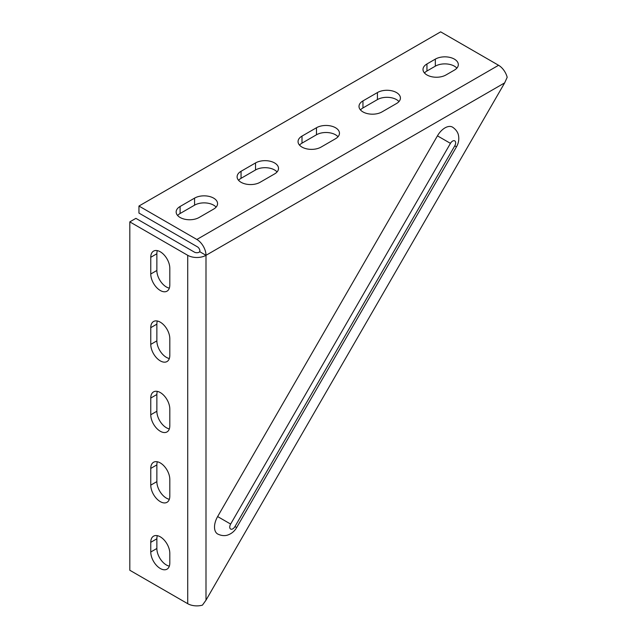 <?xml version="1.0" encoding="UTF-8"?>
<svg xmlns="http://www.w3.org/2000/svg" width="637" height="637" viewBox="0 0 637 637"><rect width="100%" height="100%" fill="white"/><g stroke="black" fill="none" stroke-linecap="round" stroke-linejoin="round"><path stroke-width="0.96" d="M236.669 527.547C234.663 531.035 231.828 533.472 228.173 534.873C227.361 535.199 223.34 536.792 217.639 533.981A15.081 8.711 -60 0 1 217.639 516.559L437.444 135.848A15.081 8.711 -60 0 1 452.533 127.137C457.812 130.673 458.441 134.948 458.568 135.816C459.189 139.686 458.489 143.357 456.474 146.836L236.669 527.547L234.957 526.56A4.308 2.492 -60 0 1 230.642 529.052A4.308 2.492 -60 0 1 230.642 524.076L450.455 143.357A4.308 2.492 -60 0 1 454.762 140.873A4.308 2.492 -60 0 1 454.762 145.849L456.474 146.836M187.716 255.31L187.716 603.693A12.931 7.469 0 0 0 202.431 605.15L205.998 600.173L205.998 255.31A12.931 7.469 180 0 1 187.716 255.31L129.813 221.875L135.904 218.356L194.42 252.141A3.448 1.991 180 0 0 199.293 252.141L199.907 251.082A3.448 1.991 60 0 0 197.47 246.861L138.954 213.077L138.954 206.038L196.857 239.472A12.931 7.469 60 0 1 205.998 255.31L199.907 251.79M213.618 209.119L199.142 217.48A13.465 7.779 180 0 1 184.467 219.16A13.465 7.779 180 0 1 176.154 211.978A13.465 7.779 180 0 1 180.096 206.484L194.572 198.123A13.465 7.779 180 0 1 209.255 196.435A13.465 7.779 180 0 1 217.567 203.625A13.465 7.779 180 0 1 213.618 209.119M216.11 207.136A13.465 7.779 0 0 0 194.572 205.162L180.096 213.514A13.465 7.779 0 0 0 177.612 215.497M274.571 173.933L260.095 182.286A13.465 7.779 180 0 1 245.42 183.974A13.465 7.779 180 0 1 237.107 176.791A13.465 7.779 180 0 1 241.049 171.289L255.525 162.937A13.465 7.779 180 0 1 270.199 161.249A13.465 7.779 180 0 1 278.52 168.431A13.465 7.779 180 0 1 274.571 173.933M277.055 171.95A13.465 7.779 0 0 0 255.525 169.968L241.049 178.328A13.465 7.779 0 0 0 238.564 180.311M335.524 138.739L321.048 147.099A13.465 7.779 180 0 1 306.373 148.779A13.465 7.779 180 0 1 298.052 141.597A13.465 7.779 180 0 1 302.002 136.103L316.478 127.742A13.465 7.779 180 0 1 331.152 126.054A13.465 7.779 180 0 1 339.465 133.244A13.465 7.779 180 0 1 335.524 138.739M338.008 136.764A13.465 7.779 0 0 0 316.478 134.781L302.002 143.142A13.465 7.779 0 0 0 299.509 145.117M396.477 103.552L382.001 111.905A13.465 7.779 180 0 1 367.318 113.593A13.465 7.779 180 0 1 359.005 106.411A13.465 7.779 180 0 1 362.955 100.909L377.43 92.556A13.465 7.779 180 0 1 392.105 90.868A13.465 7.779 180 0 1 400.418 98.05A13.465 7.779 180 0 1 396.477 103.552M398.961 101.57A13.465 7.779 0 0 0 377.43 99.587L362.955 107.948A13.465 7.779 0 0 0 360.462 109.93M454.38 70.118L445.996 74.959A13.465 7.779 180 0 1 431.321 76.647A13.465 7.779 180 0 1 423.008 69.457A13.465 7.779 180 0 1 426.949 63.963L435.334 59.122A13.465 7.779 180 0 1 450.009 57.434A13.465 7.779 180 0 1 458.322 64.624A13.465 7.779 180 0 1 454.38 70.118M456.864 68.143A13.465 7.779 0 0 0 435.334 66.16L426.949 71.002A13.465 7.779 0 0 0 424.465 72.976M157.331 250.628A13.465 7.779 -120 0 0 156.861 253.765L156.861 270.486A13.465 7.779 -120 0 0 169.338 288.139M150.762 274.006L150.762 257.284A13.465 7.779 60 0 1 153.557 251.121A13.465 7.779 60 0 1 163.932 254.728A13.465 7.779 60 0 1 169.808 268.281L169.808 285.002A13.465 7.779 60 0 1 167.021 291.165A13.465 7.779 60 0 1 156.646 287.558A13.465 7.779 60 0 1 150.762 274.006L156.861 270.486M157.331 321.008A13.465 7.779 -120 0 0 156.861 324.145L156.861 340.867A13.465 7.779 -120 0 0 169.338 358.52M150.762 344.386L150.762 327.665A13.465 7.779 60 0 1 153.557 321.502A13.465 7.779 60 0 1 163.932 325.109A13.465 7.779 60 0 1 169.808 338.661L169.808 355.382A13.465 7.779 60 0 1 167.021 361.545A13.465 7.779 60 0 1 156.646 357.938A13.465 7.779 60 0 1 150.762 344.386L156.861 340.867M157.331 391.389A13.465 7.779 -120 0 0 156.861 394.526L156.861 411.247A13.465 7.779 -120 0 0 169.338 428.9M150.762 414.767L150.762 398.045A13.465 7.779 60 0 1 153.557 391.882A13.465 7.779 60 0 1 163.932 395.489A13.465 7.779 60 0 1 169.808 409.042L169.808 425.763A13.465 7.779 60 0 1 167.021 431.926A13.465 7.779 60 0 1 156.646 428.319A13.465 7.779 60 0 1 150.762 414.767L156.861 411.247M157.331 461.769A13.465 7.779 -120 0 0 156.861 464.906L156.861 481.628A13.465 7.779 -120 0 0 169.338 499.289M150.762 485.147L150.762 468.426A13.465 7.779 60 0 1 153.557 462.263A13.465 7.779 60 0 1 163.932 465.87A13.465 7.779 60 0 1 169.808 479.43L169.808 496.143A13.465 7.779 60 0 1 167.021 502.306A13.465 7.779 60 0 1 156.646 498.699A13.465 7.779 60 0 1 150.762 485.147L156.861 481.628M157.331 535.669A13.465 7.779 -120 0 0 156.861 538.806L156.861 548.489A13.465 7.779 -120 0 0 169.338 566.15M150.762 552.008L150.762 542.326A13.465 7.779 60 0 1 153.557 536.163A13.465 7.779 60 0 1 163.932 539.77A13.465 7.779 60 0 1 169.808 553.33L169.808 563.004A13.465 7.779 60 0 1 167.021 569.167A13.465 7.779 60 0 1 156.646 565.56A13.465 7.779 60 0 1 150.762 552.008L156.861 548.489M205.998 600.173L504.663 82.874L507.187 77.292A12.931 7.469 -120 0 0 498.572 65.277L440.661 31.85L138.954 206.038M187.716 603.693L129.813 570.258L129.813 221.875M217.639 516.559L230.642 524.076M454.762 145.849L234.957 526.56M437.444 135.848L450.455 143.357M194.572 198.123L194.572 205.162M180.096 206.484L180.096 213.514M255.525 162.937L255.525 169.968M241.049 171.289L241.049 178.328M316.478 127.742L316.478 134.781M302.002 136.103L302.002 143.142M377.43 92.556L377.43 99.587M362.955 100.909L362.955 107.948M435.334 59.122L435.334 66.16M426.949 63.963L426.949 71.002M150.762 257.284L156.861 253.765M150.762 327.665L156.861 324.145M150.762 398.045L156.861 394.526M150.762 468.426L156.861 464.906M150.762 542.326L156.861 538.806M498.572 65.277L196.857 239.472M205.998 255.31L504.663 82.874"/></g></svg>
